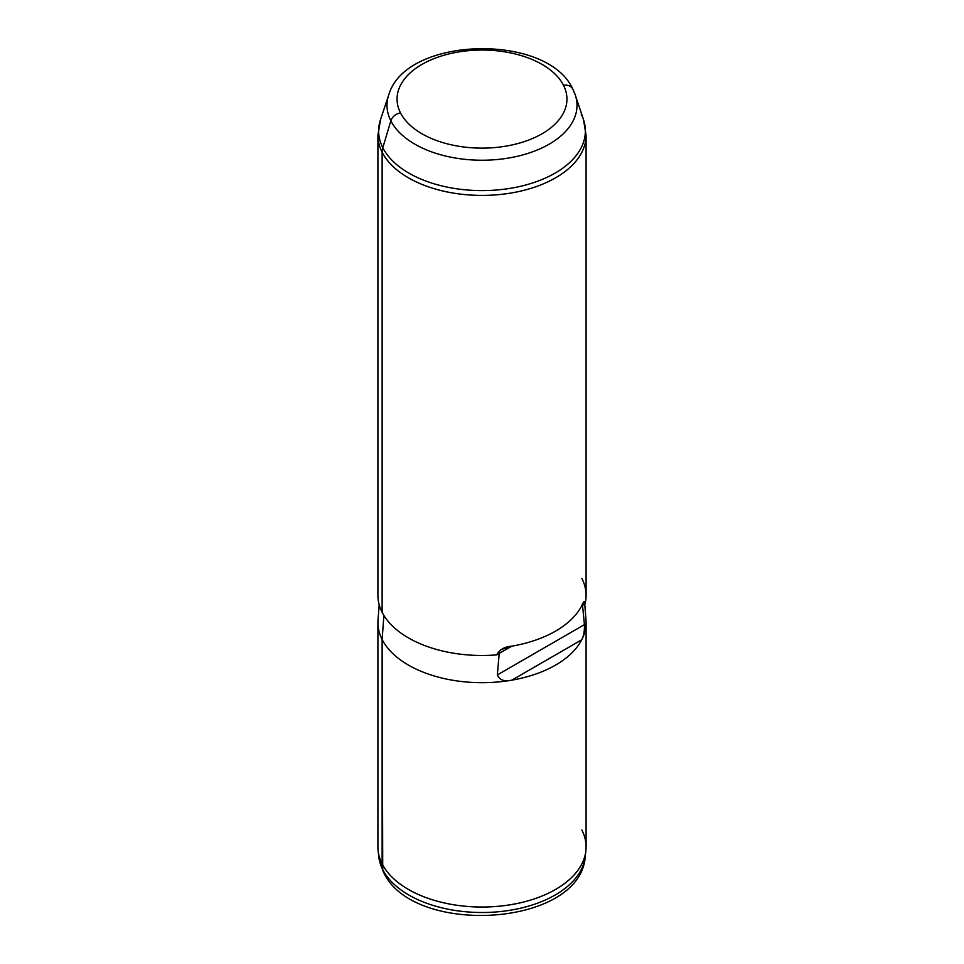 <?xml version="1.0" encoding="UTF-8"?>
<svg xmlns="http://www.w3.org/2000/svg" width="964" height="964" viewBox="0 0 964 964"><rect width="100%" height="100%" fill="white"/><g stroke="black" fill="none" stroke-linecap="round" stroke-linejoin="round"><path stroke-width="1.45" d="M585.883 850.658L585.256 856.478C580.653 927.151 412.339 936.803 383.395 871.89A10.411 8.158 -26.9 0 1 382.732 869.6A10.411 8.158 153.1 0 0 383.395 871.89L378.744 856.478A103.461 59.732 0 0 0 382.732 869.6A103.461 59.732 180 0 1 378.744 856.478L378.117 850.658A104.088 60.093 0 0 0 382.13 863.865L382.732 869.6A103.461 59.732 0 0 0 493.532 912.137A103.461 59.732 0 0 0 585.256 856.478A103.461 59.732 180 0 1 493.532 912.137A103.461 59.732 180 0 1 382.732 869.6L382.13 639.506A104.088 60.093 0 0 0 511.812 680.162A104.088 60.093 0 0 0 581.726 639.795A104.088 60.093 0 0 0 586.088 622.587L586.088 846.946A104.088 60.093 180 0 1 496.797 906.425A104.088 60.093 180 0 1 382.13 863.865A104.088 60.093 180 0 1 377.912 846.946L377.912 622.587A104.088 60.093 0 0 0 382.13 639.506L382.13 863.865A104.088 60.093 0 0 0 493.604 906.654A104.088 60.093 0 0 0 585.883 850.658A104.088 60.093 0 0 0 581.87 830.028M584.762 604.042L585.979 619.924A104.088 60.093 180 0 1 581.726 639.795C583.714 636.168 584.606 631.119 584.425 624.636L497.34 674.921L499.219 653.435L511.812 646.169C504.497 646.736 499.473 649.64 496.725 654.881L500.846 649.688L511.812 646.169L496.725 654.881A104.088 60.093 180 0 1 382.13 612.309L382.13 152.24A104.088 60.093 180 0 1 377.912 135.322A104.088 60.093 0 0 0 382.13 152.24L382.13 612.309A104.088 60.093 0 0 0 496.725 654.881L499.219 653.435L497.34 674.921C499.701 680.138 504.521 681.885 511.812 680.162A104.088 60.093 180 0 1 382.13 639.506L383.877 615.43L382.13 639.506A104.088 60.093 180 0 1 378.021 619.924L379.177 604.729M382.13 612.309A104.088 60.093 180 0 1 377.912 595.391L377.912 135.322L380.503 119.608L388.721 94.99C405.495 36.029 547.383 32.656 572.785 89.062A10.411 8.158 -26.9 0 0 563.506 85.278A84.94 49.044 0 0 1 505.919 146.142A84.94 49.044 0 0 1 400.494 112.896A10.411 8.158 -26.9 0 0 390.854 120.825A94.99 54.84 180 0 0 504.401 158.686A94.99 54.84 180 0 0 575.279 94.99A94.99 54.84 0 0 0 573.146 89.941A10.411 8.158 153.1 0 0 572.785 89.062A10.411 8.158 153.1 0 0 563.506 85.278A84.94 49.044 0 0 0 458.081 52.032A84.94 49.044 0 0 0 400.494 112.896A84.94 49.044 180 0 1 458.081 52.032A84.94 49.044 180 0 1 563.506 85.278A84.94 49.044 180 0 1 505.919 146.142A84.94 49.044 180 0 1 400.494 112.896A10.411 8.158 153.1 0 0 390.854 120.825A94.99 54.84 180 0 1 388.721 94.99A94.99 54.84 0 0 0 390.854 120.825L382.804 147.721L390.854 120.825A94.99 54.84 0 0 0 504.401 158.686A94.99 54.84 0 0 0 575.279 94.99L583.497 119.608A103.377 59.684 180 0 1 506.377 188.92A103.377 59.684 180 0 1 382.804 147.721A103.377 59.684 0 0 0 506.377 188.92A103.377 59.684 0 0 0 583.497 119.608L586.088 135.322A104.088 60.093 180 0 1 496.797 194.8A104.088 60.093 180 0 1 382.13 152.24A20.822 16.304 -26.9 0 1 382.804 147.721A103.377 59.684 180 0 1 380.503 119.608A103.377 59.684 0 0 0 382.804 147.721A20.822 16.304 153.1 0 0 382.13 152.24A104.088 60.093 0 0 0 496.797 194.8A104.088 60.093 0 0 0 586.088 135.322L586.088 595.391A104.088 60.093 180 0 1 585.04 603.886C584.787 600.379 583.678 601.018 581.726 605.802A104.088 60.093 180 0 1 511.812 646.169A104.088 60.093 0 0 0 581.726 605.802L584.365 601.464L585.04 603.886L582.533 605.332L584.425 624.636L582.533 605.332L585.04 603.886A104.088 60.093 0 0 0 581.87 578.472M497.34 674.921L584.425 624.636C584.606 631.119 583.714 636.168 581.726 639.795L511.812 680.162C504.521 681.885 499.701 680.138 497.34 674.921M511.812 680.162L581.726 639.795A104.088 60.093 180 0 1 511.812 680.162M583.497 119.608A103.377 59.684 0 0 0 581.196 114.114M575.279 94.99L572.785 89.062"/></g></svg>
